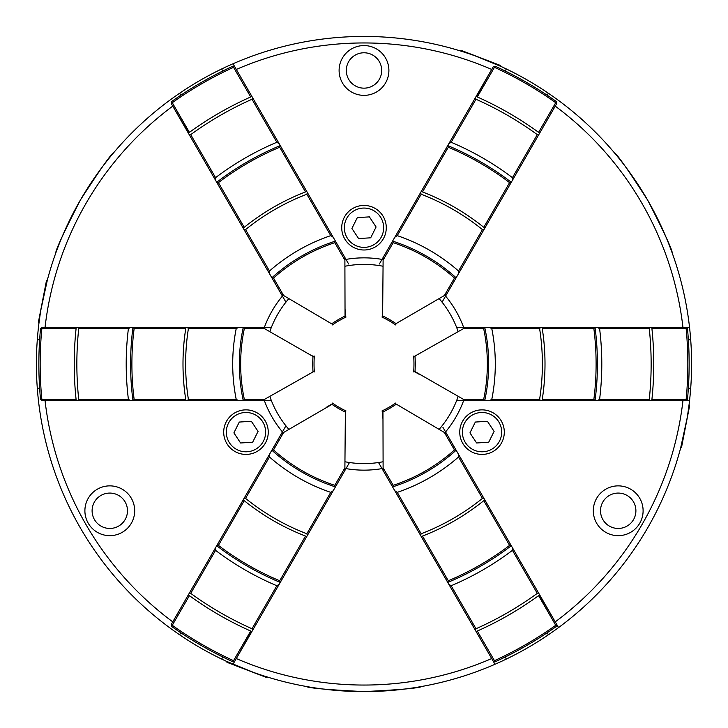 <?xml version="1.0" encoding="UTF-8"?>
<svg xmlns="http://www.w3.org/2000/svg" width="728" height="728" viewBox="0 0 728 728"><rect width="100%" height="100%" fill="white"/><g stroke="black" fill="none" stroke-linecap="round" stroke-linejoin="round"><path stroke-width="1.09" d="M41.041 309.072L47.411 279.77L46.419 280.908L38.42 322.076L38.912 323.505L39.121 321.885M474.174 55.483L501.929 66.849L499.59 65.138L461.825 50.642L460.333 50.887L461.889 51.37M686.959 418.928L680.589 448.23L681.581 447.092L689.58 405.924L689.088 404.495L688.879 406.115M305.969 686.422C308.445 688.06 327.791 689.789 364 691.6C400.163 689.798 419.51 688.069 422.031 686.422M458.185 331.622A99.59 99.59 0 0 0 456.583 327.309L689.534 327.309A327.6 327.6 0 0 0 37.301 339.758A327.6 327.6 0 0 0 558.549 627.582A327.6 327.6 0 0 0 689.534 327.309A327.6 327.6 0 0 0 689.389 325.998A327.6 327.6 0 0 0 672.235 253.053C672.426 250.095 664.282 232.551 647.82 200.391C628.118 169.852 616.916 153.899 614.205 152.534M253.826 672.517L226.071 661.151L227.027 662.325L266.175 677.359L267.667 677.113L266.111 676.63M364 52.78A17.69 17.69 0 0 0 346.31 70.47A17.69 17.69 0 0 0 364 88.161A17.69 17.69 0 0 0 381.69 70.47A17.69 17.69 0 0 0 364 52.78M109.792 493.074A17.69 17.69 0 0 0 92.101 510.765A17.69 17.69 0 0 0 109.792 528.455A17.69 17.69 0 0 0 127.482 510.765A17.69 17.69 0 0 0 109.792 493.074M618.209 493.074A17.69 17.69 0 0 0 600.518 510.765A17.69 17.69 0 0 0 618.209 528.455A17.69 17.69 0 0 0 635.899 510.765A17.69 17.69 0 0 0 618.209 493.074M379.379 263.982L491.7 69.442A321.048 321.048 0 0 0 236.3 69.442L252.552 97.579L252.006 99.254L276.84 142.269A286.113 286.113 0 0 0 215.561 177.65L190.718 134.635A335.462 335.462 0 0 1 252.006 99.254M233.006 63.727L236.3 69.442L233.006 63.727M345.973 468.605A106.142 106.142 0 0 0 382.027 468.605L378.514 462.526A99.59 99.59 0 0 1 349.486 462.526L280.262 582.418L279.707 580.762L305.514 536.063A229.32 229.32 0 0 1 244.226 500.682L218.427 545.381A280.426 280.426 0 0 0 279.707 580.762M344.945 461.752A99.59 99.59 0 0 0 349.486 462.526M269.815 396.378A99.59 99.59 0 0 0 288.87 429.374M288.87 298.626A99.59 99.59 0 0 0 269.815 331.622M383.055 266.248A99.59 99.59 0 0 0 344.945 266.248M364 45.573A24.898 24.898 0 0 0 339.102 70.47A24.898 24.898 0 0 0 364 95.368A24.898 24.898 0 0 0 388.898 70.47A24.898 24.898 0 0 0 364 45.573M109.792 485.867A24.898 24.898 0 0 0 84.894 510.765A24.898 24.898 0 0 0 109.792 535.662A24.898 24.898 0 0 0 134.689 510.765A24.898 24.898 0 0 0 109.792 485.867M618.209 485.867A24.898 24.898 0 0 0 593.311 510.765A24.898 24.898 0 0 0 618.209 535.662A24.898 24.898 0 0 0 643.106 510.765A24.898 24.898 0 0 0 618.209 485.867M245.973 409.864A22.277 22.277 0 0 0 223.696 432.141A22.277 22.277 0 0 0 245.973 454.418A22.277 22.277 0 0 0 268.25 432.141A22.277 22.277 0 0 0 245.973 409.864M364 205.442A22.277 22.277 0 0 0 341.723 227.718A22.277 22.277 0 0 0 364 249.995A22.277 22.277 0 0 0 386.277 227.718A22.277 22.277 0 0 0 364 205.442M482.027 409.864A22.277 22.277 0 0 0 459.75 432.141A22.277 22.277 0 0 0 482.027 454.418A22.277 22.277 0 0 0 504.304 432.141A22.277 22.277 0 0 0 482.027 409.864M226.317 432.141A19.656 19.656 0 0 0 245.973 451.797A19.656 19.656 0 0 0 265.629 432.141A19.656 19.656 0 0 0 245.973 412.485A19.656 19.656 0 0 0 226.317 432.141M344.344 227.718A19.656 19.656 0 0 0 364 247.374A19.656 19.656 0 0 0 383.656 227.718A19.656 19.656 0 0 0 364 208.062A19.656 19.656 0 0 0 344.344 227.718M462.371 432.141A19.656 19.656 0 0 0 482.027 451.797A19.656 19.656 0 0 0 501.683 432.141A19.656 19.656 0 0 0 482.027 412.485A19.656 19.656 0 0 0 462.371 432.141M113.796 152.534C111.147 153.845 100.018 169.669 80.398 200.009C63.809 232.341 55.592 250.023 55.765 253.053M233.006 664.273L236.3 658.558A321.048 321.048 0 0 0 491.7 658.558L494.995 664.273M279.206 584.256L276.84 585.731L252.006 628.746A335.462 335.462 0 0 1 190.718 593.365L215.561 550.35L215.652 547.565L216.717 545.727A281.736 281.736 0 0 0 280.262 582.418L236.3 658.558M221.64 659.049L222.814 657.029M179.652 634.807L180.826 632.787M271.417 400.691L45.054 400.691A321.048 321.048 0 0 0 172.754 621.867L171.171 624.606M218.427 545.381L216.717 545.727L271.863 450.204A172.973 172.973 0 0 0 301.674 471.953A172.973 172.973 0 0 1 271.863 450.204L285.931 425.834M172.754 621.867L188.998 593.73L190.718 593.365M37.301 388.242L39.64 388.242M37.301 339.758L39.64 339.758M285.931 302.166L172.754 106.133A321.048 321.048 0 0 0 45.054 327.309L77.55 327.309L78.724 328.619L128.401 328.619A286.113 286.113 0 0 0 128.401 399.381L78.724 399.381A335.462 335.462 0 0 1 78.724 328.619M128.401 328.619L130.858 327.309L132.978 327.309L134.134 328.619A280.426 280.426 0 0 0 134.134 399.381L132.978 400.691A281.736 281.736 0 0 1 132.978 327.309L243.279 327.309A172.973 172.973 0 0 0 239.339 364A172.973 172.973 0 0 1 243.279 327.309L271.417 327.309M179.652 93.193L180.826 95.213M221.64 68.951L222.814 70.971M348.621 263.982L335.417 241.105A172.973 172.973 0 0 0 301.674 256.047A172.973 172.973 0 0 1 335.417 241.105L334.807 242.679A171.662 171.662 0 0 0 273.528 278.06L271.863 277.796A172.973 172.973 0 0 1 301.674 256.047M506.36 68.951L505.187 70.971M548.348 93.193L547.174 95.213M682.946 327.309A321.048 321.048 0 0 0 555.246 106.133L539.002 134.271L537.282 134.635L512.439 177.65A286.113 286.113 0 0 0 451.16 142.269L475.994 99.254A335.462 335.462 0 0 1 537.282 134.635M442.924 300.673L442.069 302.166A99.59 99.59 0 0 0 439.13 298.626M512.439 177.65L512.348 180.435L511.284 182.273L509.573 182.619A280.426 280.426 0 0 0 448.293 147.238L447.738 145.582A281.736 281.736 0 0 1 511.284 182.273L456.137 277.796A172.973 172.973 0 0 0 426.326 256.047A172.973 172.973 0 0 1 456.137 277.796L442.069 302.166A99.59 99.59 0 0 1 456.583 327.309M689.534 327.309L686.104 327.309M690.699 339.758L688.36 339.758M690.699 388.242L688.36 388.242M597.142 327.309L599.599 328.619L649.276 328.619A335.462 335.462 0 0 1 649.276 399.381L599.599 399.381L597.142 400.691L595.022 400.691L593.866 399.381A280.426 280.426 0 0 0 593.866 328.619L595.022 327.309A281.736 281.736 0 0 1 595.022 400.691L484.721 400.691A172.973 172.973 0 0 0 488.661 364A172.973 172.973 0 0 1 484.721 400.691L456.583 400.691A99.59 99.59 0 0 0 458.185 396.378M689.534 400.691L650.45 400.691L649.276 399.381M558.549 627.582L555.246 621.867A321.048 321.048 0 0 0 682.946 400.691M442.924 427.327L511.284 545.727L509.573 545.381L483.774 500.682A229.32 229.32 0 0 1 422.486 536.072L448.293 580.762A280.426 280.426 0 0 0 509.573 545.381M512.348 547.565L512.439 550.35L537.282 593.365A335.462 335.462 0 0 1 475.994 628.746L451.16 585.731L448.794 584.256L447.738 582.418A281.736 281.736 0 0 0 511.284 545.727L555.246 621.867M548.348 634.807L547.174 632.787M439.13 429.374A99.59 99.59 0 0 0 456.583 400.691M506.36 659.049L505.187 657.029M379.379 464.018L378.514 462.526A99.59 99.59 0 0 0 383.055 461.752M491.7 658.558L475.448 630.421L475.994 628.746M448.293 580.762L447.738 582.418L392.583 486.895A172.973 172.973 0 0 0 426.326 471.953A172.973 172.973 0 0 1 392.583 486.895L382.027 468.605M264.401 400.691A106.142 106.142 0 0 0 282.428 431.913M282.428 296.087A106.142 106.142 0 0 0 264.401 327.309M382.027 259.396A106.142 106.142 0 0 0 345.973 259.396M463.599 327.309A106.142 106.142 0 0 0 445.572 296.087M445.572 431.913A106.142 106.142 0 0 0 463.599 400.691M240.577 442.979L233.897 432.887L239.294 422.049L251.369 421.303L258.058 431.395L252.661 442.233L240.577 442.979M357.311 217.627L369.396 216.88L376.085 226.972L370.689 237.81L358.604 238.556L351.915 228.465L357.311 217.627M494.103 431.395L488.706 442.233L476.631 442.979L469.942 432.887L475.339 422.049L487.423 421.303L494.103 431.395M215.561 550.35A286.113 286.113 0 0 0 276.84 585.731M172.281 625.297A372.154 372.154 0 0 0 233.561 660.678L250.687 631.03A338.083 338.083 0 0 1 189.407 595.65L172.281 625.297L171.417 625.489L171.617 626.435A373.464 373.464 0 0 0 232.915 661.825L234.762 661.233L251.651 631.458M345.327 418.118L345.391 410.647A98.28 98.28 0 0 0 345.982 410.929L345.982 410.929M332.35 403.112L332.905 403.439A98.28 98.28 0 0 0 345.391 410.647L345.946 410.965M345.045 411.93L345.381 411.575L345.372 412.512L345.045 411.93A99.59 99.59 0 0 1 331.968 404.377L283.611 432.478L273.528 449.94A171.662 171.662 0 0 0 334.807 485.321L335.417 486.895A172.973 172.973 0 0 1 301.674 471.953M233.561 660.678L233.834 661.534M250.687 631.03A338.083 338.083 0 0 0 251.888 631.558M252.006 628.746L252.552 630.421M306.506 536.445L306.752 536.545A229.32 229.32 0 0 1 305.514 536.072M333.178 490.772L330.749 492.355L306.834 533.77L307.416 535.389M269.624 454.081L269.469 456.975A179.616 179.616 0 0 0 330.749 492.355M344.872 470.515L344.89 467.858L334.807 485.321M344.89 467.858L345.372 412.512M188.343 594.867L189.407 595.65A338.083 338.083 0 0 1 188.343 594.867L171.207 624.542L171.417 625.489M215.652 547.565L188.998 593.73M306.834 533.77A226.699 226.699 0 0 1 245.554 498.389L269.469 456.975M271.863 450.204L273.528 449.94M332.368 403.066A98.28 98.28 0 0 0 332.905 403.439L326.463 407.234M283.611 432.478L281.317 433.824M243.862 498.698L245.554 498.389M243.407 500.018L243.198 499.854A229.32 229.32 0 0 0 244.226 500.682M331.968 404.377L332.104 403.913L331.295 404.386M332.268 403.066L332.905 403.439M130.858 400.691L128.401 399.381M41.851 328.619A372.154 372.154 0 0 0 41.851 399.381L76.085 399.381A338.083 338.083 0 0 1 76.085 328.619L41.851 328.619L41.25 327.964L40.531 328.61A373.464 373.464 0 0 0 40.531 399.39L41.969 400.691L76.203 400.427M307.789 374.893L314.296 371.207A98.28 98.28 0 0 0 314.35 371.862L314.35 371.862M314.296 356.147L314.296 356.793A98.28 98.28 0 0 0 314.296 371.207L314.296 371.853M313.013 371.553L313.495 371.662L312.676 372.126L313.013 371.553A99.59 99.59 0 0 1 313.013 356.447L264.501 328.619L244.335 328.619A171.662 171.662 0 0 0 244.335 399.381L243.279 400.691A172.973 172.973 0 0 1 239.339 364M41.851 399.381L41.25 400.036M76.085 399.381A338.083 338.083 0 0 0 76.231 400.691M78.724 399.381L77.55 400.691M185.904 400.427L185.949 400.691A229.32 229.32 0 0 1 185.74 328.619L134.134 328.619M134.134 399.381L185.74 399.381M238.802 400.691L236.218 399.381L188.397 399.381L187.278 400.691M238.802 327.309L236.218 328.619A179.616 179.616 0 0 0 236.218 399.381M262.189 400.691L264.501 399.381L244.335 399.381M264.501 399.381L312.676 372.126M76.231 327.309L76.085 328.619A338.083 338.083 0 0 1 76.231 327.309L41.969 327.309L41.25 327.964M130.858 327.309L77.55 327.309M188.397 399.381A226.699 226.699 0 0 1 188.397 328.619L236.218 328.619M243.279 327.309L244.335 328.619M314.35 356.138A98.28 98.28 0 0 0 314.296 356.793L312.676 355.874M264.501 328.619L262.189 327.309M187.278 327.309L188.397 328.619M185.904 327.573L185.949 327.309A229.32 229.32 0 0 0 185.74 328.619M313.013 356.447L313.495 356.338M314.296 356.056L314.296 356.793M314.296 371.207L314.296 371.944M215.652 180.435L215.561 177.65M276.84 142.269L279.206 143.744L280.262 145.582A281.736 281.736 0 0 0 216.717 182.273L218.427 182.619L244.226 227.318A229.32 229.32 0 0 1 305.514 191.928L279.707 147.238A280.426 280.426 0 0 0 218.427 182.619M233.561 67.322A372.154 372.154 0 0 0 172.281 102.703L189.407 132.35A338.083 338.083 0 0 1 250.687 96.97L233.561 67.322L233.834 66.466L232.915 66.175A373.464 373.464 0 0 0 171.617 101.565L171.207 103.458L188.552 132.969M281.317 294.176L332.905 324.561A98.28 98.28 0 0 0 332.368 324.934L332.368 324.934M345.946 317.035L345.391 317.353A98.28 98.28 0 0 0 332.905 324.561L332.35 324.888M331.968 323.623A99.59 99.59 0 0 1 345.045 316.07L344.89 260.142L334.807 242.679M190.718 134.635L188.998 134.271L188.343 133.133A338.083 338.083 0 0 1 189.407 132.35M172.281 102.703L171.417 102.512M243.407 227.982L243.198 228.146A229.32 229.32 0 0 1 244.226 227.318M269.624 273.919L269.469 271.025L245.554 229.611L243.862 229.302M279.707 147.238L280.262 145.582L306.752 191.455L333.178 237.228L330.749 235.644A179.616 179.616 0 0 0 269.469 271.025M333.178 237.228L335.417 241.105M283.611 295.523L273.528 278.06M331.295 323.614L332.104 324.087M251.888 96.442L250.687 96.97A338.083 338.083 0 0 1 251.888 96.442L234.762 66.767L233.834 66.466M279.206 143.744L252.552 97.579M245.554 229.611A226.699 226.699 0 0 1 306.834 194.23L330.749 235.644M345.982 317.071A98.28 98.28 0 0 0 345.391 317.353L345.327 309.882M344.89 260.142L344.872 257.485M307.416 192.611L306.834 194.23M306.506 191.555L306.752 191.455A229.32 229.32 0 0 0 305.514 191.928M345.045 316.07L345.381 316.425L345.372 315.488M346.037 316.98L345.391 317.353M448.794 143.744L451.16 142.269M555.719 102.703A372.154 372.154 0 0 0 494.439 67.322L477.313 96.97A338.083 338.083 0 0 1 538.593 132.35L555.719 102.703L556.583 102.512L556.383 101.565A373.464 373.464 0 0 0 495.085 66.175L493.238 66.767L476.349 96.542M382.673 309.882L382.61 317.353A98.28 98.28 0 0 0 382.018 317.071L382.018 317.071M395.65 324.888L395.095 324.561A98.28 98.28 0 0 0 382.61 317.353L382.054 317.035M382.955 316.07L382.619 316.425L382.628 315.488L382.955 316.07A99.59 99.59 0 0 1 396.032 323.623L444.389 295.523L454.472 278.06A171.662 171.662 0 0 0 393.193 242.679L392.583 241.105A172.973 172.973 0 0 1 426.326 256.047M494.439 67.322L494.166 66.466M477.313 96.97A338.083 338.083 0 0 0 476.112 96.442M475.994 99.254L475.448 97.579M421.494 191.555L421.248 191.455A229.32 229.32 0 0 1 483.774 227.318L509.573 182.619M448.293 147.238L422.486 191.937M394.822 237.228L397.251 235.644L421.166 194.23L420.584 192.611M458.376 273.919L458.531 271.025A179.616 179.616 0 0 0 397.251 235.644M383.128 257.485L383.11 260.142L393.193 242.679M383.11 260.142L382.628 315.488M539.657 133.133L538.593 132.35A338.083 338.083 0 0 1 539.657 133.133L556.793 103.458L556.583 102.512M512.348 180.435L539.002 134.271M421.166 194.23A226.699 226.699 0 0 1 482.446 229.611L458.531 271.025M456.137 277.796L454.472 278.06M395.632 324.934A98.28 98.28 0 0 0 395.095 324.561L396.705 323.614M444.389 295.523L446.683 294.176M484.138 229.302L482.446 229.611M484.593 227.982L484.803 228.146A229.32 229.32 0 0 0 483.774 227.318M396.032 323.623L395.896 324.087M395.732 324.934L395.095 324.561M382.61 317.353L381.963 316.98L382.61 317.353M599.599 399.381A286.113 286.113 0 0 0 599.599 328.619M686.149 399.381A372.154 372.154 0 0 0 686.149 328.619L651.915 328.619A338.083 338.083 0 0 1 651.915 399.381L686.149 399.381L686.75 400.036L687.469 399.39A373.464 373.464 0 0 0 687.469 328.61L686.031 327.309L651.797 327.573M420.211 353.107L413.704 356.793A98.28 98.28 0 0 0 413.65 356.138L413.65 356.138M413.704 371.853L413.704 371.207A98.28 98.28 0 0 0 413.704 356.793L413.704 356.147M414.987 356.447L414.505 356.338L415.324 355.874L414.987 356.447A99.59 99.59 0 0 1 414.987 371.553L463.499 399.381L483.665 399.381A171.662 171.662 0 0 0 483.665 328.619L484.721 327.309A172.973 172.973 0 0 1 488.661 364M686.149 328.619L686.75 327.964M651.915 328.619A338.083 338.083 0 0 0 651.769 327.309M649.276 328.619L650.45 327.309M542.096 327.573L542.051 327.309A229.32 229.32 0 0 1 542.26 399.381L593.866 399.381M593.866 328.619L542.26 328.619M489.198 327.309L491.782 328.619L539.603 328.619L540.722 327.309M489.198 400.691L491.782 399.381A179.616 179.616 0 0 0 491.782 328.619M465.811 327.309L463.499 328.619L483.665 328.619M463.499 328.619L415.324 355.874M651.769 400.691L651.915 399.381A338.083 338.083 0 0 1 651.769 400.691L686.031 400.691L686.75 400.036M597.142 400.691L650.45 400.691M539.603 328.619A226.699 226.699 0 0 1 539.603 399.381L491.782 399.381M484.721 400.691L483.665 399.381M413.65 371.862A98.28 98.28 0 0 0 413.704 371.207L420.211 374.893M463.499 399.381L465.811 400.691M540.722 400.691L539.603 399.381M542.096 400.427L542.051 400.691A229.32 229.32 0 0 0 542.26 399.381M414.987 371.553L414.505 371.662L415.324 372.126M413.704 371.944L413.704 371.207M413.704 356.793L413.704 356.056M451.16 585.731A286.113 286.113 0 0 0 512.439 550.35M494.439 660.678A372.154 372.154 0 0 0 555.719 625.297L538.593 595.65A338.083 338.083 0 0 1 477.313 631.03L494.439 660.678L494.166 661.534L495.085 661.825A373.464 373.464 0 0 0 556.383 626.435L556.793 624.542L539.448 595.031M401.538 407.234L395.095 403.439A98.28 98.28 0 0 0 395.632 403.066L395.632 403.066M382.054 410.965L382.61 410.647A98.28 98.28 0 0 0 395.095 403.439L395.65 403.112M396.032 404.377L395.896 403.913L396.705 404.386L396.032 404.377A99.59 99.59 0 0 1 382.955 411.93L383.11 467.858L393.193 485.321A171.662 171.662 0 0 0 454.472 449.94L456.137 450.204A172.973 172.973 0 0 1 426.326 471.953M537.282 593.365L539.002 593.73L539.657 594.867A338.083 338.083 0 0 1 538.593 595.65M555.719 625.297L556.583 625.489M484.593 500.018L484.803 499.854A229.32 229.32 0 0 1 483.774 500.682M458.376 454.081L458.531 456.975L482.446 498.389L484.138 498.698M394.822 490.772L397.251 492.355A179.616 179.616 0 0 0 458.531 456.975M446.683 433.824L444.389 432.478L454.472 449.94M444.389 432.478L396.705 404.386M476.112 631.558L477.313 631.03A338.083 338.083 0 0 1 476.112 631.558L493.238 661.233L494.166 661.534M448.794 584.256L475.448 630.421M482.446 498.389A226.699 226.699 0 0 1 421.166 533.77L397.251 492.355M392.583 486.895L393.193 485.321M382.018 410.929A98.28 98.28 0 0 0 382.61 410.647L382.673 418.118M383.11 467.858L383.128 470.515M420.584 535.389L421.166 533.77M421.494 536.445L421.248 536.545A229.32 229.32 0 0 0 422.486 536.072M382.955 411.93L382.619 411.575L382.628 412.512M381.963 411.02L382.61 410.647"/></g></svg>
